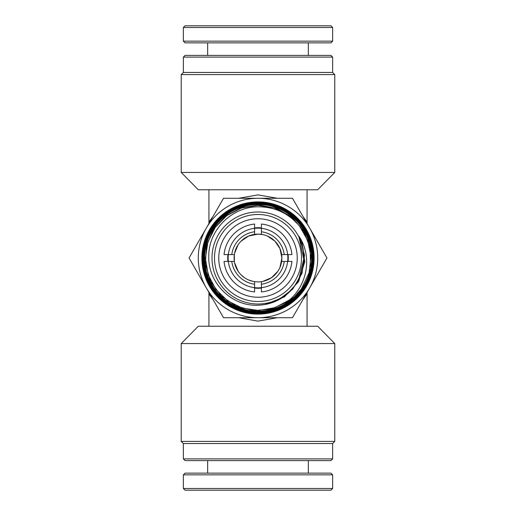 <?xml version="1.0" encoding="UTF-8"?>
<svg xmlns="http://www.w3.org/2000/svg" width="516" height="516" viewBox="0 0 516 516"><rect width="100%" height="100%" fill="white"/><g stroke="black" fill="none" stroke-linecap="round" stroke-linejoin="round"><path stroke-width="0.77" d="M287.857 258A29.857 29.857 0 0 0 254.588 228.336A29.857 29.857 0 0 0 228.336 261.412L234.361 261.412A23.884 23.884 0 0 0 254.588 281.639L254.588 287.664A29.857 29.857 0 0 0 287.857 258M183.361 57.108L185.063 55.399L330.937 55.399L332.639 57.108L183.361 57.108L183.361 72.459L332.639 72.459L334.774 74.594L181.226 74.594L181.226 172.441L334.774 172.441L317.714 189.759L208.935 189.759L208.935 223.963M330.937 460.601L185.063 460.601L183.361 458.892L332.639 458.892L330.937 460.601M183.361 443.541L181.226 441.406L334.774 441.406L332.639 443.541L183.361 443.541L183.361 458.892M307.065 292.037L307.065 326.241L208.935 326.241L208.935 292.037M307.065 326.241L317.714 326.241L334.774 343.559L181.226 343.559L181.226 441.406M254.588 231.774L254.588 224.047A34.12 34.12 0 0 0 224.047 254.588L231.774 254.588A26.445 26.445 0 0 1 254.588 231.774L254.588 234.361A23.884 23.884 0 0 1 281.639 261.412A23.884 23.884 0 0 1 254.588 281.639M234.361 261.412A23.884 23.884 0 0 1 234.361 254.588L234.361 261.412L231.774 261.412A26.445 26.445 0 0 0 254.588 284.226M254.588 234.361A23.884 23.884 0 0 0 234.361 254.588L231.774 254.588M262.838 234.612L258 234.116L248.615 236.038L241.03 241.191M238.173 244.681L234.599 253.208M234.612 262.85L238.205 271.364M241.069 274.847L244.578 277.756M248.622 279.969L253.182 281.394M208.935 222.015L213.018 216.481M238.631 198.286L258 194.874L277.369 198.286M302.982 216.481L307.065 222.015L307.065 223.963M307.065 293.985L302.982 299.519M277.369 317.714L258 321.126L238.631 317.714M213.018 299.519L208.935 293.985M307.065 189.759L307.065 222.015M307.065 220.693L307.065 223.551M262.818 281.394L271.455 277.737L277.821 271.332M279.988 267.333L281.884 258.006L279.995 248.686L274.957 241.178L267.385 236.038M181.226 343.559L198.286 326.241L208.935 326.241M208.935 189.759L198.286 189.759L181.226 172.441M261.412 231.774L261.412 224.047A34.12 34.12 0 0 1 291.953 254.588L284.226 254.588A26.445 26.445 0 0 0 261.412 231.774L261.412 234.361M291.953 261.412A34.12 34.12 0 0 1 261.412 291.953L261.412 284.226A26.445 26.445 0 0 0 284.226 261.412L291.953 261.412M281.639 254.588L284.226 254.588M261.412 281.639L261.412 284.226M281.639 261.412L284.226 261.412L281.639 261.412M254.588 291.953A34.12 34.12 0 0 1 224.047 261.412L228.336 261.412A29.857 29.857 0 0 0 254.588 287.664L254.588 291.953M258 301.505A43.505 43.505 0 0 1 214.495 258A43.505 43.505 0 0 1 258 214.495A43.505 43.505 0 0 1 301.505 258A43.505 43.505 0 0 1 258 301.505M258 218.758A39.242 39.242 0 0 0 218.758 258A39.242 39.242 0 0 0 258 297.242A39.242 39.242 0 0 0 297.242 258A39.242 39.242 0 0 0 258 218.758M261.412 288.089A30.283 30.283 0 0 1 254.588 288.089M227.911 261.412A30.283 30.283 0 0 1 227.911 254.588M254.588 227.911A30.283 30.283 0 0 1 261.412 227.911M298.912 279.033L303.737 259.103L298.977 237.083A46.001 46.001 0 0 0 211.999 258A46.001 46.001 0 0 0 298.912 279.033C294.249 288.283 287.309 295.307 278.092 300.106C271.751 303.311 265.056 305.014 258 305.214C231.613 306.588 207.871 282.716 208.786 256.413C208.335 230.117 231.813 206.774 258 206.813C274.931 206.8 288.844 213.327 299.731 226.389L307.768 240.65L310.961 256.607L309.078 272.777L301.46 288.799C284.916 313.663 246.751 318.849 224.15 299.248C206.568 285.271 199.776 259.645 208.148 238.773C215.92 217.668 238.147 203.162 260.625 204.562C283.129 205.316 303.905 221.899 309.632 243.713C315.979 265.347 306.743 290.308 287.799 302.602C269.229 315.437 242.591 314.489 224.957 300.344C206.916 286.715 199.447 261.09 207.361 239.882C216.817 210.67 253.608 195.358 281.039 209.296C301.686 218.668 314.625 242.107 311.541 264.605C309.116 287.18 290.895 306.846 268.539 310.98C246.313 315.766 221.893 304.621 210.934 284.664C194.9 258.271 207.413 220.197 236.044 208.464C256.742 198.899 283.091 204.439 298.203 221.564C313.799 238.244 316.805 265.037 305.272 284.78C294.307 304.846 269.784 316.121 247.39 311.354C216.759 306.227 195.983 271.687 205.852 242.178C212.166 220.132 233.696 203.71 256.658 203.452C279.608 202.53 301.983 217.836 309.445 239.592C317.527 261.122 310 287.206 291.656 301.131C267.636 321.087 227.685 314.218 211.702 287.322C199.06 268.023 200.692 240.843 215.585 223.189C229.955 205.11 256.31 198.125 277.776 206.735C299.474 214.727 314.392 237.586 312.948 260.703C312.367 292.101 280.897 318.011 249.912 312.515C226.917 309.465 207.297 290.366 203.633 267.436C199.305 244.616 211.302 219.958 231.955 209.27C252.292 197.996 279.498 201.653 296.145 217.933C319.675 239.005 318.733 279.982 294.197 299.964C276.776 315.47 249.344 317.869 229.472 305.595C201.82 290.147 193.739 249.834 213.353 224.892C227.001 205.884 253.317 197.512 275.46 205.155C297.809 212.16 314.038 234.548 313.728 258L313.709 259.367C313.502 267.224 311.728 274.712 308.4 281.839C305.02 288.941 300.364 295.068 294.43 300.235C288.463 305.362 281.717 309.078 274.196 311.393L258 313.812L251.169 313.399C243.352 312.425 236.064 309.923 229.291 305.898C222.544 301.834 216.888 296.597 212.321 290.166C207.8 283.716 204.749 276.628 203.181 268.907C201.659 261.167 201.743 253.453 203.446 245.751C205.187 238.057 208.393 231.033 213.069 224.679C217.784 218.345 223.563 213.224 230.413 209.309C237.289 205.433 244.655 203.091 252.511 202.285L258 202.008L275.57 204.82C283.065 207.309 289.753 211.199 295.629 216.481C301.473 221.803 306.014 228.066 309.245 235.283C312.438 242.52 314.05 250.092 314.083 258C314.057 264.856 312.806 271.558 310.335 278.098C302.434 299.474 280.633 314.354 258 314.083C234.374 314.392 211.882 298.216 204.723 275.596L202.614 266.953L201.924 258.31M205.471 277.46L202.53 266.424L201.95 259.316C202.124 265.592 203.323 271.693 205.536 277.627C213.327 299.177 235.244 314.225 258 313.902C279.891 314.096 300.944 300.228 309.316 279.898C312.296 272.783 313.767 265.482 313.728 258L314.083 258M313.728 258.032L313.373 258M258 201.885A56.115 56.115 0 0 1 314.115 258A56.115 56.115 0 0 1 258 314.115A56.115 56.115 0 0 1 201.885 258A56.115 56.115 0 0 1 258 201.885M309.716 228.143L292.475 198.286L223.525 198.286L189.05 258L223.525 317.714L292.475 317.714L326.95 258L309.716 228.143A59.714 59.714 0 0 1 258 317.714A59.714 59.714 0 0 1 206.284 228.143A59.714 59.714 0 0 1 309.716 228.143M313.238 258L313.728 258C314.605 228.672 287.754 201.588 258.555 202.369C229.381 201.066 202.027 227.679 202.465 257.033C200.795 288.521 231.594 317.23 262.65 313.257C293.933 311.916 319.436 278.401 312.374 247.641C307.794 218.855 276.537 197.422 248.196 203.607C219.481 207.761 197.751 238.811 203.62 267.378C207.858 298.422 243.236 320.707 272.809 311.051C303.092 303.93 321.739 266.488 309.142 237.779C299.306 210.547 264.837 195.435 238.321 206.748C211.083 216.133 195.635 250.479 206.684 277.26C216.578 306.762 255.259 321.932 282.317 307.014C310.535 294.442 321.778 254.433 304.137 228.769C289.489 204.014 253.034 195.687 229.272 211.644C204.433 225.873 195.751 262.251 211.508 286.335C226.653 313.283 267.204 320.894 290.837 301.305C316.037 283.787 319.565 242.668 297.59 220.893C278.685 199.473 241.578 198.118 221.358 218.113C199.763 236.605 198.047 273.725 217.907 294.288C237.689 317.766 278.672 317.65 298.087 294.152C319.417 272.377 315.218 231.587 289.728 214.443C267.307 197.048 230.839 202.633 214.83 225.892C197.202 247.957 202.433 284.477 225.621 300.86C249.293 320.081 289.257 312.361 303.834 285.819C320.597 260.606 308.916 221.603 280.859 209.606C263.166 200.692 238.147 203.723 223.015 217.571C206.955 232.916 201.446 251.099 206.503 272.119C212.921 292.765 226.956 305.562 248.602 310.497C268.694 314.625 291.669 304.414 302.279 287.599M301.46 288.799L294.346 296.848L290.166 300.215L287.863 301.621L289.476 299.938C307.052 284.961 312.206 257.465 299.893 237.67C298.919 236.044 298.616 235.851 298.977 237.083M288.089 254.588A30.283 30.283 0 0 1 288.089 261.412M319.03 490.2L185.063 490.2L183.361 488.491L332.639 488.491L330.937 490.2L319.03 490.2M183.361 474.843L185.063 473.14L330.937 473.14L332.639 474.843L183.361 474.843L183.361 488.491M185.063 25.8L330.937 25.8L332.639 27.509L183.361 27.509L185.063 25.8M332.639 41.157L330.937 42.86L185.063 42.86L183.361 41.157L332.639 41.157L332.639 27.509M289.476 299.938L274.938 307.646L258.716 310.471L242.417 308.129L227.64 300.841L215.843 289.334L208.187 274.731L205.439 258.471L207.864 242.152L215.23 227.382L226.814 215.624L241.475 208.025L257.781 205.349L274.112 207.858L288.87 215.301L300.602 226.963L308.142 241.688M299.893 237.67L304.511 255.323L301.989 273.403L292.707 289.141L278.092 300.106M301.808 241.185L304.801 261.78L298.583 281.659L284.38 296.906L264.966 304.511M289.47 299.944L274.925 307.652L258.703 310.471L242.397 308.123L227.62 300.834L215.83 289.315L208.18 274.712L205.439 258.445L207.871 242.127L215.243 227.363L226.84 215.604L241.507 208.013L257.813 205.349L274.144 207.864L288.902 215.327L300.622 226.988L308.149 241.727M287.709 301.647L271.364 309.097L253.459 310.638L236.07 306.091L221.203 295.971L210.586 281.446L205.445 264.198L206.394 246.222L213.314 229.594L225.408 216.243L241.288 207.709L259.109 205L276.821 208.419L292.359 217.584L303.937 231.432L310.206 248.364L310.439 266.424M312.161 271.319L310.335 278.098M332.639 72.459L332.639 57.108M334.774 74.594L334.774 172.441M332.639 443.541L332.639 458.892M334.774 441.406L334.774 343.559M183.361 72.459L181.226 74.594M303.737 259.103L303.537 262.47M298.712 236.425L303.118 248.557L303.969 261.548L301.125 274.351L294.829 285.8M207.671 460.601L207.671 473.14M332.639 474.843L332.639 488.491M308.329 460.601L308.329 473.14M183.361 41.157L183.361 27.509M207.671 55.399L207.671 42.86M308.329 55.399L308.329 42.86"/></g></svg>
